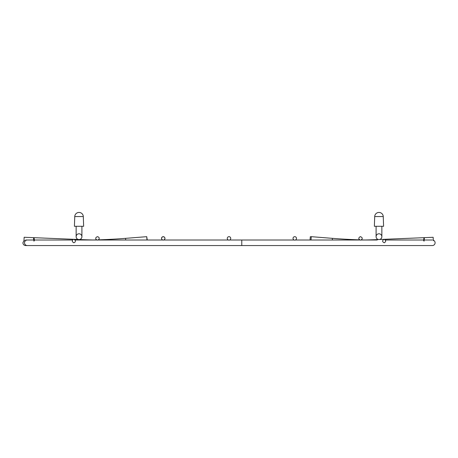 <?xml version="1.0" encoding="UTF-8"?>
<svg xmlns="http://www.w3.org/2000/svg" width="458" height="458" viewBox="0 0 458 458"><rect width="100%" height="100%" fill="white"/><g stroke="black" fill="none" stroke-linecap="round" stroke-linejoin="round"><path stroke-width="0.69" d="M433.285 240.187A2.771 2.771 0 0 1 432.329 245.557A2.771 2.771 0 0 0 433.285 240.187M93.226 239.986A575.093 575.093 0 0 1 82.554 239.649L79.474 239.523A2.885 2.885 0 0 0 81.913 236.671A2.885 2.885 0 0 1 79.331 239.54L73.915 239.316L75.232 240.318C75.639 241.561 75.146 242.379 73.755 242.774L72.467 241.778C72.101 240.461 72.582 239.643 73.915 239.316M97.485 240.135C95.751 239.563 95.316 238.612 96.163 237.284L97.485 236.671C99.18 237.164 99.621 238.114 98.802 239.528L97.485 240.135M296.492 238.4A1.729 1.729 0 0 0 294.757 236.671A1.729 1.729 0 0 0 293.028 238.4A1.729 1.729 0 0 0 294.757 240.135A1.729 1.729 0 0 0 296.492 238.4M384.251 242.774C382.195 241.813 382.109 240.662 383.987 239.322L384.09 239.316C386.111 240.347 386.191 241.498 384.336 242.769L384.251 242.774M361.385 239.9A575.093 575.093 0 0 0 365.072 239.992A575.093 575.093 0 0 0 376.041 239.649L384.09 239.316M359.564 239.849A575.093 575.093 0 0 1 348.79 239.402A575.093 575.093 0 0 1 332.451 238.349L311.28 236.677L311.016 240.015M33.932 241.137L33.56 238.389L34.058 237.679L34.442 240.433L33.932 241.137M25.373 240.788L24.005 240.731L24.142 237.273L73.893 239.316L34.058 237.679M109.216 239.402A575.093 575.093 0 0 1 98.441 239.849A575.093 575.093 0 0 0 109.216 239.402A575.093 575.093 0 0 0 125.549 238.349A575.093 575.093 0 0 1 109.216 239.402M81.948 240.015L81.965 239.649A575.093 575.093 0 0 0 92.934 239.992A575.093 575.093 0 0 0 96.621 239.9A575.093 575.093 0 0 1 92.934 239.992L92.934 240.015M424.074 241.137L423.661 240.713L423.942 237.679L424.348 238.103L424.074 241.137M376.041 239.649L378.669 239.54L376.041 239.649L376.052 240.015M433.308 240.759L433.165 237.301L379.516 239.505L423.942 237.679M164.05 236.872A1.729 1.729 0 0 0 163.243 236.671C164.96 237.152 165.367 238.137 164.462 239.631L163.243 240.135C161.554 239.689 161.147 238.704 162.023 237.175L163.243 236.671A1.729 1.729 0 0 0 162.905 236.706M360.515 240.135C358.345 239.128 358.236 237.983 360.2 236.7L360.515 236.671C362.69 237.668 362.799 238.813 360.847 240.101L360.515 240.135M125.681 240.015L125.549 238.349L146.726 236.677L146.989 240.015M164.33 239.746A1.729 1.729 0 0 0 164.708 239.322M164.88 238.956A1.729 1.729 0 0 0 164.966 238.561M164.966 238.538A1.729 1.729 0 0 0 164.851 237.765M164.662 237.41A1.729 1.729 0 0 0 164.388 237.107M162.579 236.803A1.729 1.729 0 0 0 162.281 236.963M161.874 237.341A1.729 1.729 0 0 0 161.685 237.65M161.68 237.668A1.729 1.729 0 0 0 161.548 238.738M162.527 239.981A1.729 1.729 0 0 0 162.624 240.015L98.104 240.015M73.933 239.316L78.484 239.505A2.885 2.885 0 0 1 79.028 233.786A2.885 2.885 0 0 1 81.913 236.671A2.885 2.885 0 0 1 79.474 239.523M146.726 236.712L147.264 240.015M76.142 226.286L76.142 236.671A2.885 2.885 0 0 0 78.347 239.477A2.885 2.885 0 0 1 79.028 233.786A2.885 2.885 0 0 1 81.913 236.671L81.913 226.286M379.516 239.505A2.885 2.885 0 0 0 381.858 236.671A2.885 2.885 0 0 1 379.516 239.505A2.885 2.885 0 0 0 378.978 233.786A2.885 2.885 0 0 0 376.092 236.671A2.885 2.885 0 0 0 378.669 239.54A2.885 2.885 0 0 1 376.092 236.671A2.885 2.885 0 0 0 378.669 239.54M83.642 226.286L74.414 226.286L74.751 216.571L83.304 216.571L83.642 226.286M383.592 226.286L374.363 226.286L374.701 216.571L383.249 216.571L383.592 226.286M229 236.671A1.729 1.729 0 0 0 227.271 238.4A1.729 1.729 0 0 0 229 240.135A1.729 1.729 0 0 0 230.729 238.4A1.729 1.729 0 0 0 229 236.671M311.268 236.792L310.306 236.717L310.049 240.015M432.329 245.557L241.772 245.557L241.772 240.015L229.624 240.015M241.772 245.557L27.274 245.557A2.771 2.748 -90 0 1 24.526 242.786A2.771 2.748 -90 0 1 27.274 240.015L25.671 240.015M332.451 238.349L332.319 240.015M377.226 240.015L361.139 240.015M359.896 240.015L295.381 240.015M294.139 240.015L241.772 240.015M385.355 240.015L423.467 240.015M424.572 240.015L432.329 240.015M228.382 240.015L163.867 240.015M96.861 240.015L75.078 240.015M72.645 240.015L34.533 240.015M33.428 240.015L27.274 240.015M27.274 245.557L25.671 245.557C23.988 245.391 23.066 244.469 22.9 242.786L24.011 240.57M368.186 245.557L313.907 245.557M381.858 226.286L381.858 236.671M376.092 226.286L376.092 236.671M83.304 216.571A4.277 4.277 0 0 0 79.028 212.443A4.277 4.277 0 0 0 74.751 216.571M383.249 216.571A4.277 4.277 0 0 0 378.978 212.443A4.277 4.277 0 0 0 374.701 216.571"/></g></svg>
